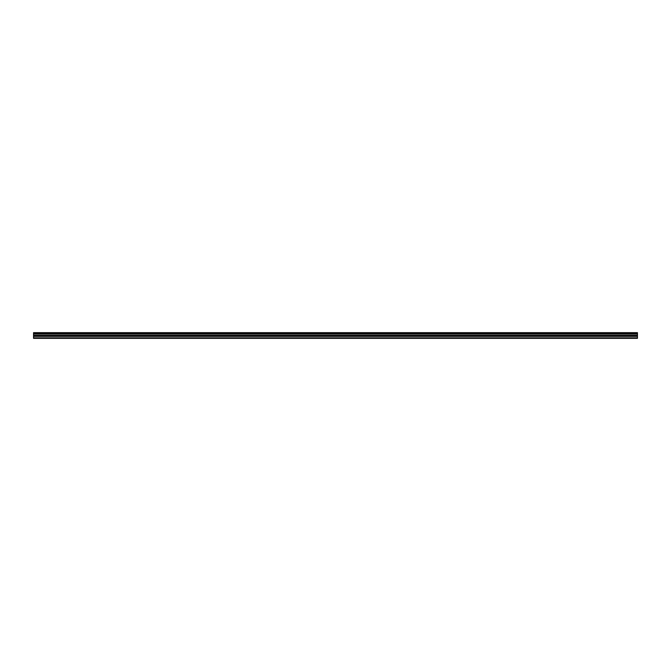 <?xml version="1.0" encoding="UTF-8"?>
<svg xmlns="http://www.w3.org/2000/svg" width="671" height="671" viewBox="0 0 671 671"><rect width="100%" height="100%" fill="white"/><g stroke="black" fill="none" stroke-linecap="round" stroke-linejoin="round"><path stroke-width="1.01" d="M33.55 333.37L33.55 332.657L637.45 332.657L637.45 333.37L33.55 333.37L33.55 338.343L637.45 338.343L637.45 335.341L33.55 335.341M637.45 333.37L637.45 335.341M33.55 337.84L637.45 337.84M33.55 332.791L637.45 332.791M33.55 336.356L637.45 336.356M33.55 334.024L637.45 334.024M33.55 335.768L637.45 335.768"/></g></svg>
